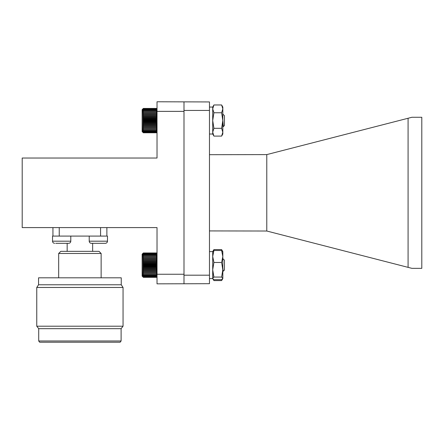 <?xml version="1.0" encoding="UTF-8"?>
<svg xmlns="http://www.w3.org/2000/svg" width="444" height="444" viewBox="0 0 444 444"><rect width="100%" height="100%" fill="white"/><g stroke="black" fill="none" stroke-linecap="round" stroke-linejoin="round"><path stroke-width="0.67" d="M209.474 107.054L212.709 107.054L212.709 134.016L212.709 107.054L213.914 104.967L212.709 108.858L213.914 112.748L212.709 120.535L213.914 128.316L212.709 132.212L213.914 136.103L221.617 136.103L222.821 132.212L222.821 134.016L221.617 136.103M213.914 112.748L221.617 112.748L222.821 108.858L221.617 104.967L222.821 107.054L222.821 132.212L221.617 128.316L213.914 128.316M221.617 104.967L213.914 104.967M221.617 112.748L222.821 120.535L221.617 128.316M143.345 132.767L142.752 132.19L143.362 132.784L156.438 132.767M222.993 123.759L222.821 124.98M156.976 108.98L156.416 108.436L157.026 109.03L156.416 108.436L143.362 108.436L142.752 109.03L143.362 108.441L142.752 109.096L143.362 108.58L142.752 109.291L143.362 108.847L142.752 109.607L143.362 109.246L142.752 110.045L143.362 109.768L142.752 110.6L143.362 110.412L142.752 111.266L143.362 111.161L142.752 112.032L143.362 112.021L142.752 112.887L143.362 112.97L142.752 113.836L143.362 114.003L142.752 114.852L143.362 115.113L142.752 115.934L143.362 116.278L142.752 117.066L143.362 117.493L142.752 118.237L143.362 118.742L142.752 119.436L143.362 120.013L142.752 120.646L143.362 121.284L142.752 121.856L143.362 122.555L142.752 123.055L143.362 123.804L142.752 124.226L143.362 125.014L142.752 125.352L143.362 126.179L142.752 126.429L143.362 127.278L142.752 127.445L143.362 128.31L142.752 128.383L143.362 129.254L142.752 129.237L143.362 130.109L142.752 129.998L143.362 130.852L142.752 130.658L143.362 131.485L142.752 131.202L143.362 132.001L142.752 131.635L143.362 132.395L142.752 131.946L143.362 132.656L142.752 132.129L143.362 132.784L156.416 132.784L157.026 132.129L156.416 132.656L157.026 131.946L156.416 132.395L157.026 131.635L156.416 132.001L157.026 131.202L156.416 131.485L157.026 130.658L156.416 130.852L157.026 129.998L156.416 130.109L157.026 129.237L156.416 129.254L157.026 128.383L156.416 128.31L157.026 127.445L156.416 127.278L157.026 126.429L156.416 126.179L157.026 125.352L156.416 125.014L157.026 124.226L156.416 123.804L157.026 123.055L156.416 122.555L157.026 121.856L156.416 121.284L157.026 120.646L156.416 120.013L157.026 119.436L156.416 118.742L157.026 118.237L156.416 117.493L157.026 117.066L156.416 116.278L157.026 115.934L156.416 115.113L157.026 114.852L156.416 114.003L157.026 113.836L156.416 112.97L157.026 112.887L156.416 112.021L157.026 112.032L156.416 111.161L157.026 111.266L156.416 110.412L157.026 110.6L156.416 109.768L157.026 110.045L156.416 109.246L157.026 109.607L156.416 108.847L157.026 109.291L156.416 108.58L157.026 109.096L156.416 108.441L143.362 108.441L142.141 109.64L142.141 131.579L142.752 132.19M213.914 136.103L212.709 134.016L209.474 134.016M143.362 277.334L142.141 276.113L142.141 254.173L143.362 252.958L142.752 253.585L143.362 253.03L142.752 253.718L143.362 253.235L142.752 253.974L143.362 253.568L142.752 254.351L143.362 254.029L142.752 254.85L143.362 254.617L142.752 255.461L143.362 255.317L142.752 256.177L143.362 256.121L142.752 256.993L143.362 257.026L142.752 257.897L143.362 258.025L142.752 258.88L143.362 259.096L142.752 259.934L143.362 260.234L142.752 261.044L143.362 261.427L142.752 262.199L143.362 262.659L142.752 263.381L143.362 263.925L142.752 264.591L143.362 265.196L142.752 265.801L143.362 266.472L142.752 267.005L143.362 267.732L142.752 268.187L143.362 268.959L142.752 269.342L143.362 270.152L142.752 270.446L143.362 271.284L142.752 271.495L143.362 272.35L142.752 272.472L143.362 273.338L142.752 273.365L143.362 274.237L142.752 274.176L143.362 275.036L142.752 274.88L143.362 275.724L142.752 275.485L143.362 276.301L142.752 275.974L143.362 276.751L142.752 276.34L143.362 277.078L142.752 276.59L143.362 277.272L142.752 276.712L143.362 277.334L156.416 277.334L157.026 276.723L156.416 277.272L157.026 276.59L156.416 277.078L157.026 276.34L156.416 276.751L157.026 275.974L156.416 276.301L157.026 275.485L156.416 275.724L157.026 274.88L156.416 275.036L157.026 274.176L156.416 274.237L157.026 273.365L156.416 273.338L157.026 272.472L156.416 272.35L157.026 271.495L156.416 271.284L157.026 270.446L156.416 270.152L157.026 269.342L156.416 268.959L157.026 268.187L156.416 267.732L157.026 267.005L156.416 266.472L157.026 265.801L156.416 265.196L157.026 264.591L156.416 263.925L157.026 263.381L156.416 262.659L157.026 262.199L156.416 261.427L157.026 261.044L156.416 260.234L157.026 259.934L156.416 259.096L157.026 258.88L156.416 258.025L157.026 257.897L156.416 257.026L157.026 256.993L156.416 256.121L157.026 256.177L156.416 255.317L157.026 255.461L156.416 254.617L157.026 254.85L156.416 254.029L157.026 254.351L156.416 253.568L157.026 253.974L156.416 253.235L157.026 253.718L156.416 253.03L157.026 253.585L156.416 252.958L157.026 253.568M222.971 269.835L222.821 270.307M224.081 259.868L223.843 259.635L224.065 259.951M224.103 259.89L224.442 260.228L224.442 270.057L223.182 271.251L222.821 267.432M156.416 277.334L157.026 276.712M142.752 253.579L143.362 252.958L156.416 252.958M143.362 277.272L156.416 277.272M143.362 277.078L156.416 277.078M143.362 276.751L156.416 276.751M143.362 276.301L156.416 276.301M143.362 275.724L156.416 275.724M143.362 275.036L156.416 275.036M143.362 274.237L156.416 274.237M142.752 273.365L157.026 273.365M143.362 273.338L156.416 273.338M142.752 272.472L157.026 272.472M143.362 272.35L156.416 272.35M142.752 271.495L157.026 271.495M143.362 271.284L156.416 271.284M142.752 270.446L157.026 270.446M143.362 270.152L156.416 270.152M142.752 269.342L157.026 269.342M143.362 268.959L156.416 268.959M142.752 268.187L157.026 268.187M143.362 267.732L156.416 267.732M142.752 267.005L157.026 267.005M143.362 266.472L156.416 266.472M142.752 265.801L157.026 265.801M143.362 265.196L156.416 265.196M142.752 264.591L157.026 264.591M143.362 263.925L156.416 263.925M142.752 263.381L157.026 263.381M143.362 262.659L156.416 262.659M142.752 262.199L157.026 262.199M143.362 261.427L156.416 261.427M142.752 261.044L157.026 261.044M143.362 260.234L156.416 260.234M142.752 259.934L157.026 259.934M143.362 259.096L156.416 259.096M142.752 258.88L157.026 258.88M143.362 258.025L156.416 258.025M142.752 257.897L157.026 257.897M143.362 257.026L156.416 257.026M142.752 256.993L157.026 256.993M143.362 256.121L156.416 256.121M143.362 255.317L156.416 255.317M143.362 254.617L156.416 254.617M143.362 254.029L156.416 254.029M143.362 253.568L156.416 253.568M143.362 253.235L156.416 253.235M143.362 253.03L156.416 253.03M223.171 125.541L222.977 125.863M222.821 114.075L224.442 115.695L224.442 125.524L223.388 126.579L222.821 125.646M223.038 123.854L222.821 125.269M223.338 126.557L222.821 119.863M143.362 131.485L156.416 131.485M156.416 132.001L143.362 132.001M143.362 132.395L156.416 132.395M143.362 130.852L156.416 130.852M143.362 130.109L156.416 130.109M143.362 129.254L156.416 129.254M142.752 128.383L157.026 128.383M143.362 128.31L156.416 128.31M142.752 127.445L157.026 127.445M143.362 127.278L156.416 127.278M142.752 126.429L157.026 126.429M143.362 126.179L156.416 126.179M142.752 125.352L157.026 125.352M143.362 125.014L156.416 125.014M142.752 124.226L157.026 124.226M143.362 123.804L156.416 123.804M142.752 123.055L157.026 123.055M143.362 122.555L156.416 122.555M142.752 121.856L157.026 121.856M143.362 121.284L156.416 121.284M142.752 120.646L157.026 120.646M143.362 120.013L156.416 120.013M142.752 119.436L157.026 119.436M143.362 118.742L156.416 118.742M142.752 118.237L157.026 118.237M143.362 117.493L156.416 117.493M142.752 117.066L157.026 117.066M143.362 116.278L156.416 116.278M142.752 115.934L157.026 115.934M143.362 115.113L156.416 115.113M142.752 114.852L157.026 114.852M143.362 114.003L156.416 114.003M142.752 113.836L157.026 113.836M143.362 112.97L156.416 112.97M142.752 112.887L157.026 112.887M143.362 112.021L156.416 112.021M143.362 111.161L156.416 111.161M143.362 110.412L156.416 110.412M143.362 109.768L156.416 109.768M143.362 109.246L156.416 109.246M143.362 108.847L156.416 108.847M143.362 108.58L156.416 108.58M143.362 108.436L156.416 108.436M143.362 132.656L156.416 132.656M212.709 251.798L213.914 250.483L212.709 256.477L212.709 251.604L213.914 249.595L213.364 250.849M222.821 251.798L221.617 250.483L222.821 256.477L222.821 251.604L221.617 249.595L222.167 250.849M222.466 279.071L221.617 280.58L213.914 280.58L213.065 279.071M221.617 249.595L213.914 249.595M213.914 262.465L212.709 269.763L212.709 256.477L213.914 262.465L221.617 262.465L222.821 256.477L222.821 278.571L222.061 279.887M221.617 262.465L222.821 269.763L221.617 277.067L222.821 278.377L221.617 279.687L213.914 279.687L212.82 278.765L212.709 269.763L213.914 277.067L212.709 278.377M221.617 250.483L213.914 250.483M221.617 277.067L213.914 277.067M209.474 251.604L212.709 251.604L212.709 278.571L209.474 278.571M209.474 275.191L209.474 283.688L157.026 283.844L157.026 227.594L22.2 227.594L22.2 158.025L157.026 158.025L157.026 101.776L209.474 101.937L209.474 110.428L183.994 110.428L183.994 275.191L209.474 275.191L209.474 110.428M157.026 274.248L183.994 274.248M157.026 111.372L183.994 111.372M89.222 241.186A2.126 2.126 0 0 0 91.342 243.306L105.356 243.306A2.126 2.126 0 0 0 107.481 241.186L107.481 236.091L89.222 236.091L89.222 241.186L107.481 241.186M54.651 243.306A2.126 2.126 0 0 1 52.531 241.186L70.79 241.186A2.126 2.126 0 0 1 68.665 243.306L55.716 243.306M104.296 243.306L105.356 243.306M38.561 284.776L121.251 284.776L121.251 277.816L38.561 277.816L38.561 284.776L36.763 287.468L123.049 287.468L123.049 326.201L36.763 326.201L36.763 287.468M38.711 340.986L121.101 340.986L120.152 342.224L39.66 342.224L38.711 340.986L38.711 328.671L121.101 328.671L123.049 326.201M60.795 251.354L99.018 251.354L101.138 253.48L58.675 253.48L60.795 251.354M52.941 227.594L52.941 236.091M100.572 227.594L100.572 236.091L59.241 236.091L59.241 227.594M106.871 236.091L106.871 227.594M52.531 241.186L52.531 236.091L70.79 236.091L70.79 241.186M209.474 154.695L266.783 154.601L266.783 231.019L209.474 230.924M183.994 283.688L183.994 275.191M183.994 110.428L183.994 101.937M408.08 118.259L411.893 117.277L421.8 117.277L421.8 268.343L411.893 268.343L408.08 267.36L408.08 118.259L266.783 154.601M266.783 231.019L408.08 267.36M222.827 125.785L223.299 126.601M223.843 259.629L222.821 258.608M222.638 270.318L223.182 271.251M222.749 270.329L223.254 271.19M212.709 278.571L213.47 279.887M222.821 107.054L221.7 105.117M38.711 328.671L36.763 326.201M67.166 251.354L67.166 243.306M58.675 277.816L58.675 253.48M101.138 277.816L101.138 253.48M92.646 251.354L92.646 243.306M121.101 340.986L121.101 328.671M121.251 284.776L123.049 287.468"/></g></svg>
